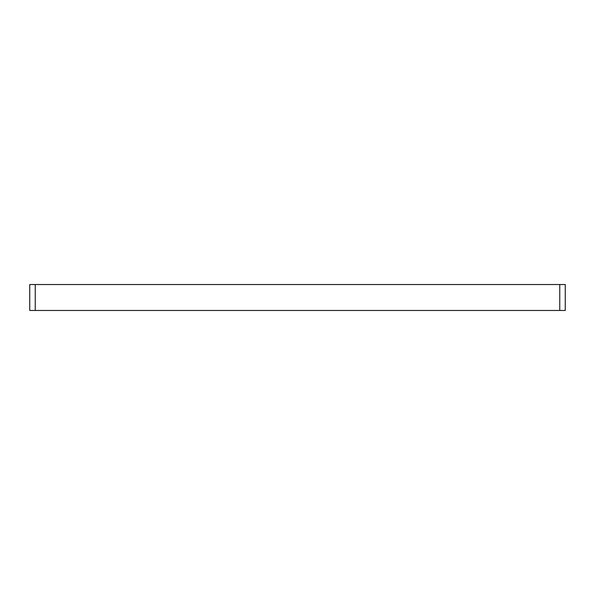 <?xml version="1.0" encoding="UTF-8"?>
<svg xmlns="http://www.w3.org/2000/svg" width="595" height="595" viewBox="0 0 595 595"><rect width="100%" height="100%" fill="white"/><g stroke="black" fill="none" stroke-linecap="round" stroke-linejoin="round"><path stroke-width="0.89" d="M35.239 284.529L35.239 310.471L29.75 310.471L29.75 284.529L565.25 284.529L565.25 310.471L559.761 310.471L559.761 284.529M35.239 310.471L559.761 310.471"/></g></svg>
